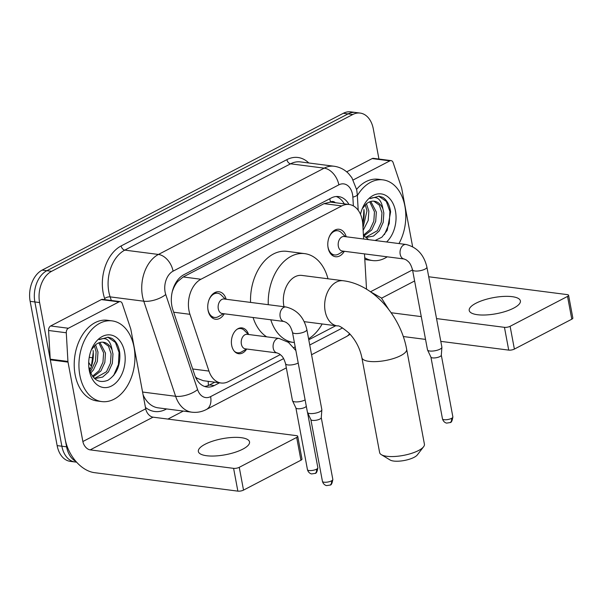 <?xml version="1.0" encoding="UTF-8"?>
<svg xmlns="http://www.w3.org/2000/svg" width="603" height="603" viewBox="0 0 603 603"><rect width="100%" height="100%" fill="white"/><g stroke="black" fill="none" stroke-linecap="round" stroke-linejoin="round"><path stroke-width="0.9" d="M246.695 349.016A13.017 8.879 -82.7 0 1 238.682 353.727A13.017 8.879 -82.7 0 1 231.68 345.331A13.017 8.879 -82.7 0 1 242.014 327.904A13.017 8.879 -82.7 0 1 248.564 334.492M224.286 313.786A13.846 9.444 -82.7 0 1 215.497 319.236A13.846 9.444 -82.7 0 1 208.05 310.304A13.846 9.444 -82.7 0 1 219.04 291.769A13.846 9.444 -82.7 0 1 226.155 299.261M344.328 251.285A13.846 9.444 -82.7 0 1 335.547 256.735A13.846 9.444 -82.7 0 1 328.092 247.803A13.846 9.444 -82.7 0 1 339.082 229.268A13.846 9.444 -82.7 0 1 346.205 236.76M363.632 239.007L362.787 224.331A24.406 16.643 97.3 0 0 362.297 220.246A24.406 16.643 97.3 0 0 349.167 204.5A24.406 16.643 97.3 0 0 341.78 205.924L200.95 279.249A24.406 16.643 97.3 0 0 189.953 314.314L208.962 371.086A24.406 16.643 97.3 0 0 221.105 383.003A24.406 16.643 97.3 0 0 228.492 381.571L280.32 354.594M335.343 202.721A8.133 5.548 97.3 0 0 330.482 201.975L330.195 202.126A24.406 16.643 -82.7 0 1 331.462 202.216L349.167 204.5M173.453 287.812A8.133 5.548 97.3 0 0 173.295 288.905A24.406 16.643 -82.7 0 1 177.697 281.518L177.41 281.669A8.133 5.548 97.3 0 0 175.631 283.109M195.44 376.965L197.385 378.405L203.362 380.712L221.105 383.003M330.195 202.126L324.037 203.641L183.206 276.958L177.697 281.518M173.295 288.905L172.36 291.377M366.526 289.191A24.406 16.643 97.3 0 0 366.518 289.056L364.491 253.886M293.789 347.577L295.191 346.846M308.766 339.775L335.758 325.726M75.918 461.393A24.406 16.643 -82.7 0 1 66.594 446.831L39.594 302.563L34.868 301.952A24.406 16.643 -82.7 0 1 46.861 270.709L348.052 113.899A24.406 16.643 -82.7 0 1 355.438 112.467A24.406 16.643 -82.7 0 0 348.052 113.899L46.861 270.709A24.406 16.643 -82.7 0 0 34.868 301.952L61.868 446.228L34.868 301.952L30.15 301.342A24.406 16.643 -82.7 0 1 42.142 270.106L343.333 113.289A24.406 16.643 -82.7 0 1 350.72 111.864L360.157 113.078A24.406 16.643 -82.7 0 1 373.287 128.823L378.948 159.049M76.611 462.177L75.006 461.973A24.406 16.643 -82.7 0 1 61.868 446.228A24.406 16.643 -82.7 0 0 75.006 461.973L70.28 461.363A24.406 16.643 -82.7 0 1 57.149 445.617L30.15 301.342M348.979 204.477A24.406 16.643 97.3 0 0 338.584 196.57A24.406 16.643 97.3 0 0 331.205 198.003L183.862 274.712A24.406 16.643 97.3 0 0 172.857 309.784L194.724 375.066A24.406 16.643 97.3 0 0 206.867 386.983A24.406 16.643 97.3 0 0 214.246 385.558L219.545 382.799M336.195 196.518A24.406 16.643 -82.7 0 1 344.253 203.867M39.594 302.563A24.406 16.643 -82.7 0 1 51.579 271.32L352.778 114.51A24.406 16.643 -82.7 0 1 360.157 113.078M183.274 411.088L167.92 419.077M214.819 382.189L209.527 384.948A24.406 16.643 -82.7 0 1 204.538 386.433M357.353 195.591A40.68 27.746 -82.7 0 1 382.995 179.867A40.68 27.746 -82.7 0 1 404.884 206.105A40.68 27.746 -82.7 0 1 398.967 243.559M356.614 189.35A40.68 27.746 -82.7 0 1 378.277 179.257L382.995 179.867M360.496 214.299A26.524 18.09 -82.7 0 1 362.29 208.555A26.524 18.09 -82.7 0 1 380.523 193.834A26.524 18.09 -82.7 0 1 395.455 211.012A26.524 18.09 -82.7 0 1 386.598 241.969M363.421 235.298L368.591 239.647M375.134 240.491L381.88 237.205L387.216 230.338L390.616 211.894C389.644 204.96 387.02 200.113 382.739 197.347L379.016 196.186L370.046 198.628C376.95 195.606 381.239 199.043 382.92 208.924A18.384 12.542 -82.7 0 0 374.244 201.214A18.384 12.542 -82.7 0 0 365.878 204.281L362.591 208.389M365.908 237.175L377.38 230.685L381.307 222.153L381.97 212.799L379.347 205.148L373.807 201.168M364.702 236.821L366.835 237.333L373.506 236.052L379.249 230.926L383.184 222.394L383.84 213.04L382.92 208.924M363.413 235.193L369.888 229.72L373.815 221.18L374.471 211.826L369.729 201.809M363.926 235.946L371.757 229.962L375.692 221.422L376.347 212.068L370.777 201.462M362.991 227.874L366.978 210.862L365.282 204.847M363.142 230.406L368.192 220.457L368.855 211.103L366.443 203.791M364.008 209.897A26.524 18.09 -82.7 0 1 362.757 223.871M363.933 209.445L363.014 223.555M387.216 256.818A40.68 27.746 -82.7 0 1 372.594 260.556A40.68 27.746 -82.7 0 1 364.709 257.715M372.594 260.556L367.875 259.946A40.68 27.746 -82.7 0 1 364.8 259.29M384.435 234.582L389.267 223.487L389.907 211.397L386.297 201.402L378.661 196.148M513.688 308.118A26.035 8.171 -10.6 0 0 520.397 300.897A26.035 8.171 -10.6 0 0 503.399 296.427A26.035 8.171 -10.6 0 0 475.918 303.249A26.035 8.171 -10.6 0 0 469.217 310.477A26.035 8.171 -10.6 0 0 486.206 314.947A26.035 8.171 -10.6 0 0 513.688 308.118M353.23 179.935L389.877 160.858L372.172 158.574A4.07 2.774 -82.7 0 1 373.4 158.333L391.106 160.617A4.07 2.774 97.3 0 0 389.877 160.858M346.68 171.847L372.172 158.574M568.584 295.282L572.85 318.06A4.07 1.274 169.4 0 1 571.802 319.191L567.536 296.412A4.07 1.274 -10.6 0 0 568.584 295.282A4.07 1.274 -10.6 0 0 567.295 294.618L428.71 276.762M514.382 349.084A4.07 1.274 169.4 0 1 508.721 350.117L504.455 327.339A4.07 1.274 -10.6 0 0 510.115 326.306L514.382 349.084L571.802 319.191M403.271 336.527L425.537 339.399M440.801 341.366L508.721 350.117M510.115 326.306L567.536 296.412M504.455 327.339L436.542 318.588M421.271 316.62L391.136 312.731M412.618 246.657L401.711 188.385A4.07 2.774 97.3 0 0 401.553 187.752L393.126 162.606A4.07 2.774 97.3 0 0 391.106 160.617M79.852 375.33A40.68 27.746 -82.7 0 1 112.135 320.886A40.68 27.746 -82.7 0 1 134.024 347.124A40.68 27.746 -82.7 0 1 101.734 401.575A40.68 27.746 -82.7 0 1 79.852 375.33M101.734 401.575L97.015 400.965A40.68 27.746 -82.7 0 1 75.126 374.727A40.68 27.746 -82.7 0 1 107.417 320.276L112.135 320.886M124.595 352.039A26.524 18.09 -82.7 0 1 111.57 385.98A26.524 18.09 -82.7 0 1 89.274 370.423A26.524 18.09 -82.7 0 1 88.98 368.576A26.524 18.09 -82.7 0 1 91.43 349.574A26.524 18.09 -82.7 0 1 109.663 334.861A26.524 18.09 -82.7 0 1 124.595 352.039M88.875 367.453C92.169 379.475 98.5 383.764 107.877 380.312C116.598 374.576 120.555 365.441 119.756 352.913C118.791 345.986 116.16 341.132 111.879 338.366L108.156 337.205L99.194 339.647C106.09 336.632 110.387 340.062 112.06 349.951A18.384 12.542 -82.7 0 0 103.384 342.233A18.384 12.542 -82.7 0 0 95.025 345.3L91.731 349.408M95.048 378.194L106.52 371.704L110.447 363.172L111.11 353.818L108.487 346.167L102.947 342.187M93.842 377.84L95.983 378.36L102.646 377.071L108.397 371.945L112.324 363.413L112.98 354.059L112.06 349.951M92.5 376.234L99.028 370.739L102.955 362.207L103.618 352.853L98.869 342.836M93.066 376.965L100.897 370.981L104.832 362.448L105.487 353.094L99.917 342.481M90.028 371.606L91.528 369.775L95.462 361.235L96.118 351.881L94.422 345.866M90.646 373.076L93.405 370.016L97.332 361.476L97.995 352.122L95.583 344.81M93.156 350.916A26.524 18.09 -82.7 0 1 90.925 367.883M93.073 350.464L93.299 351.888L91.264 367.084L89.628 370.453M113.583 375.601L118.414 364.514L119.047 352.423L115.437 342.421L107.801 337.167M423.592 446.748L417.314 454.926A14.645 4.59 169.4 0 1 414.065 457.345A14.645 4.59 169.4 0 1 390.141 460.014L381.322 454.662A22.778 7.146 -10.6 0 0 418.55 450.516A22.778 7.146 -10.6 0 0 423.592 446.748A22.778 7.146 -10.6 0 0 424.414 444.192L406.656 349.28A22.778 7.146 169.4 0 1 400.784 355.597A22.778 7.146 169.4 0 1 376.739 361.574A22.778 7.146 169.4 0 1 361.868 357.662L379.634 452.574A22.778 7.146 -10.6 0 0 381.322 454.662M304.183 321.655L337.416 325.937A22.778 15.535 97.3 0 1 325.16 311.238A22.778 15.535 97.3 0 1 336.346 282.083A22.778 15.535 97.3 0 1 343.243 280.749L301.93 275.428A22.778 15.535 97.3 0 0 283.847 305.917A22.778 15.535 97.3 0 0 284.013 306.716M268.26 304.688A44.75 30.519 -82.7 0 1 304.741 253.644A44.75 30.519 -82.7 0 1 327.979 278.782M250.554 302.404A44.75 30.519 -82.7 0 1 287.036 251.361L304.741 253.644M322.16 323.969A44.75 30.519 -82.7 0 1 308.585 338.796M294.377 342.512A44.75 30.519 -82.7 0 1 293.299 342.398A44.75 30.519 -82.7 0 1 270.785 319.778M266.654 336.828A44.75 30.519 -82.7 0 1 253.079 317.502M345.376 236.655L341.366 232.637A12.203 8.321 97.3 0 0 337.695 230.745A12.203 8.321 97.3 0 0 328.982 237.537M327.866 246.175A12.203 8.321 97.3 0 0 328.009 247.079A12.203 8.321 97.3 0 0 334.575 254.948A12.203 8.321 97.3 0 0 338.607 254.051L343.506 251.18M344.155 236.497A7.319 4.997 97.3 0 0 338.343 246.303A7.319 4.997 97.3 0 0 342.278 251.021L404.123 258.996A7.319 4.997 97.3 0 1 400.188 254.27A7.319 4.997 97.3 0 1 403.482 245.074A7.319 4.997 97.3 0 1 406 244.471L344.155 236.497M412.512 269.79A7.319 2.299 169.4 0 0 417.08 271.056A7.319 2.299 169.4 0 0 424.7 269.285A7.319 2.299 169.4 0 0 425.017 269.126A7.319 2.299 169.4 0 0 426.901 267.091L441.878 347.124A7.319 2.299 169.4 0 1 441.893 347.313A7.319 2.299 169.4 0 1 439.994 349.16A7.319 2.299 169.4 0 1 429.811 351.014A7.319 2.299 169.4 0 1 427.55 350.004A7.319 2.299 169.4 0 1 427.489 349.815L412.512 269.79C410.183 262.011 408.208 261.702 406.445 260.021L404.123 258.996M441.306 355.092A5.291 1.658 169.4 0 1 441.313 355.227A5.291 1.658 169.4 0 1 439.941 356.561A5.291 1.658 169.4 0 1 432.585 357.896A5.291 1.658 169.4 0 1 430.949 357.172A5.291 1.658 169.4 0 1 430.911 357.036M225.334 299.156L221.316 295.138A12.203 8.321 97.3 0 0 217.653 293.246A12.203 8.321 97.3 0 0 208.94 300.038M207.824 308.676A12.203 8.321 97.3 0 0 207.967 309.58A12.203 8.321 97.3 0 0 214.532 317.449A12.203 8.321 97.3 0 0 218.557 316.552L223.464 313.681M224.105 298.998A7.319 4.997 97.3 0 0 218.294 308.796A7.319 4.997 97.3 0 0 222.236 313.522L284.081 321.497A7.319 4.997 97.3 0 1 280.139 316.771A7.319 4.997 97.3 0 1 283.433 307.568A7.319 4.997 97.3 0 1 285.95 306.972L224.105 298.998M292.463 332.283A7.319 2.299 169.4 0 0 297.03 333.557A7.319 2.299 169.4 0 0 304.658 331.786A7.319 2.299 169.4 0 0 304.975 331.627A7.319 2.299 169.4 0 0 306.859 329.592L321.836 409.625A7.319 2.299 169.4 0 1 321.851 409.814A7.319 2.299 169.4 0 1 319.952 411.661A7.319 2.299 169.4 0 1 309.761 413.507A7.319 2.299 169.4 0 1 307.5 412.505A7.319 2.299 169.4 0 1 307.44 412.316L292.463 332.283C290.141 324.512 288.166 324.203 286.402 322.515L284.081 321.497M321.256 417.593A5.291 1.658 169.4 0 1 321.263 417.728A5.291 1.658 169.4 0 1 319.899 419.062A5.291 1.658 169.4 0 1 312.542 420.397A5.291 1.658 169.4 0 1 310.907 419.673A5.291 1.658 169.4 0 1 310.862 419.537M248.413 334.477L244.396 330.452A12.203 8.321 97.3 0 0 240.725 328.56A12.203 8.321 97.3 0 0 237.205 329.193M247.185 334.318A7.319 4.997 97.3 0 0 241.373 344.117A7.319 4.997 97.3 0 0 245.315 348.843L277.184 352.951A7.319 4.997 97.3 0 1 273.242 348.225A7.319 4.997 97.3 0 1 276.536 339.022A7.319 4.997 97.3 0 1 279.053 338.426L247.185 334.318M305.118 399.902A7.319 2.299 169.4 0 1 304.975 399.977A7.319 2.299 169.4 0 1 294.792 401.832A7.319 2.299 169.4 0 1 292.53 400.822A7.319 2.299 169.4 0 1 292.47 400.641L285.566 363.737C283.237 355.966 281.262 355.657 279.498 353.969L277.184 352.951M306.286 406.128A5.291 1.658 169.4 0 1 304.922 407.387A5.291 1.658 169.4 0 1 297.565 408.721A5.291 1.658 169.4 0 1 295.93 407.997A5.291 1.658 169.4 0 1 295.892 407.862M234.356 351.27A12.203 8.321 97.3 0 0 237.605 352.77A12.203 8.321 97.3 0 0 241.637 351.866L246.537 349.001M242.828 449.137A26.035 8.171 -10.6 0 0 249.536 441.916A26.035 8.171 -10.6 0 0 232.539 437.446A26.035 8.171 -10.6 0 0 205.058 444.275A26.035 8.171 -10.6 0 0 198.357 451.496A26.035 8.171 -10.6 0 0 215.346 455.966A26.035 8.171 -10.6 0 0 242.828 449.137M68.365 328.251A4.07 2.774 97.3 0 0 66.285 332.773L67.935 361.446A4.07 2.774 97.3 0 0 68.018 362.124L50.313 359.84A4.07 2.774 -82.7 0 1 50.23 359.162L48.579 330.489A4.07 2.774 -82.7 0 1 50.66 325.967L68.365 328.251L119.017 301.877L101.312 299.593A4.07 2.774 -82.7 0 1 102.54 299.359L120.246 301.636A4.07 2.774 97.3 0 0 119.017 301.877M50.66 325.967L101.312 299.593M50.313 359.84L65.169 439.24A32.539 21.497 -117.5 0 0 94.46 472.654L237.861 491.136L233.602 468.358L90.194 449.876A8.133 5.374 62.5 0 1 82.875 441.524L68.018 362.124M297.731 436.301L301.99 459.087A4.07 1.274 169.4 0 1 300.942 460.21L296.684 437.431A4.07 1.274 -10.6 0 0 297.731 436.301A4.07 1.274 -10.6 0 0 296.435 435.645L153.034 417.163A8.133 5.374 62.5 0 1 145.715 408.804L130.859 329.411A4.07 2.774 97.3 0 0 130.693 328.771L122.273 303.626A4.07 2.774 97.3 0 0 120.246 301.636M233.602 468.358A4.07 1.274 -10.6 0 0 239.255 467.325L243.522 490.111L300.942 460.21M243.522 490.111A4.07 1.274 169.4 0 1 237.861 491.136M239.255 467.325L296.684 437.431M330.482 201.975A24.406 16.123 -117.5 0 0 329.713 198.779M208.306 385.513A24.406 16.123 -117.5 0 0 208.148 381.33M196.412 378.97A24.406 10.341 -18.5 0 0 197.385 378.405M177.41 281.669A24.406 16.123 -117.5 0 0 177.207 280.674M324.037 203.641L341.78 205.924M192.689 368.983L208.962 371.086M173.679 312.218L189.953 314.314M183.206 276.958L200.95 279.249M88.709 362.358A32.539 22.198 97.3 0 0 91.452 366.375M42.142 270.106L51.579 271.32M343.333 113.289L352.778 114.51M57.149 445.617L66.594 446.831M89.236 357.33L93.179 357.835M353.366 205.894L352.861 197.121A16.273 11.095 97.3 0 0 352.529 194.4A16.273 11.095 97.3 0 0 338.848 184.85L173.084 271.154A16.273 11.095 97.3 0 0 165.094 291.988A16.273 11.095 97.3 0 0 165.75 294.535L197.596 389.621A16.273 11.095 97.3 0 0 210.613 396.616L283.621 358.604M143.107 394.882A32.539 22.198 97.3 0 0 158.167 407.847L191.807 412.181A32.539 22.198 -82.7 0 1 175.616 396.292L143.77 301.206A32.539 22.198 -82.7 0 1 142.459 296.103A32.539 22.198 -82.7 0 1 158.438 254.451L324.21 168.147A32.539 22.198 -82.7 0 1 334.054 166.24L300.415 161.906A32.539 22.198 97.3 0 0 290.571 163.812L124.806 250.117A32.539 22.198 97.3 0 0 108.819 291.769A32.539 22.198 97.3 0 0 110.138 296.872L111.344 300.49M105.02 299.676L104.643 298.538A36.61 24.972 -82.7 0 1 121.143 245.934L286.907 159.629A4.07 2.691 -117.5 0 0 290.571 163.812L324.21 168.147A16.273 10.748 62.5 0 1 338.848 184.85M104.643 298.538A4.07 1.726 161.5 0 1 110.138 296.872L143.77 301.206A16.273 6.897 -18.5 0 0 165.75 294.535M286.907 159.629A36.61 24.972 -82.7 0 1 308.804 162.991M166.594 408.932L165.772 409.362A36.61 24.972 -82.7 0 1 145.451 407.417M173.084 271.154A16.273 10.748 62.5 0 0 158.438 254.451L124.806 250.117A4.07 2.691 -117.5 0 1 121.143 245.934M197.596 389.621A16.273 6.897 -18.5 0 1 175.616 396.292L142.572 392.033M309.746 345.006L342.534 327.934M165.704 408.819A4.07 2.691 -117.5 0 0 165.772 409.362M210.613 396.616A16.273 10.748 62.5 0 1 206.324 409.527L286.335 367.868M349.529 333.617A16.273 10.748 62.5 0 1 346.491 336.549L350.132 334.266M352.861 197.121A16.273 3.158 -3.3 0 0 357.3 194.663L358.197 210.266M209.527 384.948L214.246 385.558M381.586 298.168L414.608 280.975M370.483 291.784L412.527 269.888M442.474 418.844C443.552 422.613 446.725 423.231 446.77 423.087L450.117 422.567C451.345 422.695 452.265 420.804 452.868 416.899A5.291 1.658 169.4 0 1 451.511 418.369A5.291 1.658 169.4 0 1 445.926 419.756A5.291 1.658 169.4 0 1 442.474 418.844L430.919 357.104M450.117 422.567A5.291 3.497 -117.5 0 0 451.511 418.369M322.432 481.345C323.502 485.114 326.683 485.732 326.72 485.588L330.067 485.068C331.296 485.196 332.215 483.305 332.826 479.4A5.291 1.658 169.4 0 1 331.462 480.87A5.291 1.658 169.4 0 1 325.884 482.257A5.291 1.658 169.4 0 1 322.432 481.345L310.877 419.605M330.067 485.068A5.291 3.497 -117.5 0 0 331.462 480.87M307.455 469.669C308.532 473.438 311.713 474.056 311.751 473.905L315.098 473.393C316.326 473.521 317.246 471.629 317.856 467.724A5.291 1.658 169.4 0 1 316.492 469.194A5.291 1.658 169.4 0 1 310.907 470.581A5.291 1.658 169.4 0 1 307.455 469.669L295.9 407.93M315.098 473.393A5.291 3.497 -117.5 0 0 316.492 469.194M298.214 363.006A7.319 2.299 169.4 0 1 298.07 363.074A7.319 2.299 169.4 0 1 297.754 363.232A7.319 2.299 169.4 0 1 290.133 365.011A7.319 2.299 169.4 0 1 285.566 363.737M90.194 449.876L153.034 417.163M82.875 441.524L145.715 408.804M50.23 359.162L67.935 361.446M66.285 332.773L48.579 330.489M88.89 367.536L90.578 368.644M357.3 194.663L356.72 189.885L351.851 177.659L348.534 173.566C344.486 169.473 339.655 167.031 334.054 166.24M191.807 412.181C196.88 412.791 201.719 411.909 206.324 409.527M311.563 354.737L346.491 336.549M343.243 280.749C373.506 284.367 400.671 316.025 406.656 349.28M293.299 342.398L287.405 341.645M337.416 325.937C338.743 325.281 342.647 327.7 349.129 333.203C355.687 340.152 359.938 348.3 361.868 357.662M337.695 230.745L334.446 230.323M430.949 357.172L427.55 350.004M334.575 254.948L331.326 254.534M426.901 267.091C423.977 254.73 417.005 247.185 406 244.471M441.313 355.227L441.893 347.313M452.868 416.899L441.313 355.159M217.653 293.246L214.404 292.824M310.907 419.673L307.5 412.505M214.532 317.449L211.284 317.035M306.859 329.592C303.935 317.231 296.962 309.686 285.95 306.972M321.263 417.728L321.851 409.814M332.826 479.4L321.271 417.66M388.664 309.369L381.39 297.98L370.491 291.792M240.725 328.56L238.841 328.318M295.892 350.584L288.453 342.368L279.053 338.426M295.93 407.997L292.53 400.822M237.605 352.77L235.72 352.529M317.856 467.724L307.53 412.558"/></g></svg>
